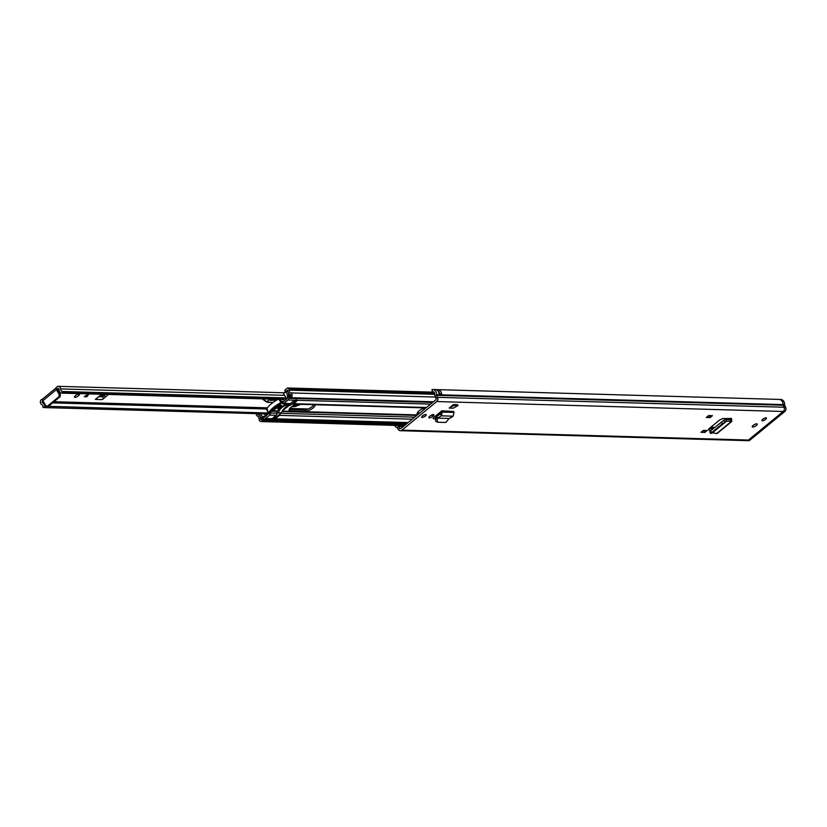 <?xml version="1.0" encoding="UTF-8"?>
<svg xmlns="http://www.w3.org/2000/svg" width="827" height="827" viewBox="0 0 827 827"><rect width="100%" height="100%" fill="white"/><g stroke="black" fill="none" stroke-linecap="round" stroke-linejoin="round"><path stroke-width="1.24" d="M711.582 432.666L711.013 433.441L711.696 432.573L710.476 430.919L709.783 431.787M710.476 430.919L723.749 420.312L725.641 419.392L730.479 419.796L730.096 418.421L731.347 418.39L730.665 418.441M711.696 432.573L722.488 423.703L721.258 422.049M725.537 419.413L726.644 421.119L731.916 421.356L717.081 433.544L712.388 432.821L726.644 421.119L722.488 423.703M726.675 421.098L725.641 419.392M716.523 433.658L731.347 421.491L730.479 419.796L731.771 419.454L731.285 418.441M731.347 421.491L731.771 419.454M449.175 408.083L453.227 408.197L457.962 405.54L453.909 405.426L449.175 408.083L453.434 404.589L453.909 405.426M457.962 405.54L457.486 404.703L453.434 404.589M452.4 416.601L451.924 416.984A2.646 0.858 -29.6 0 1 449.319 418.348M429.709 416.353L430.195 415.96A2.646 0.858 -29.6 0 1 433.948 414.689A2.646 0.858 -29.6 0 1 433.1 416.043L432.624 416.436A2.646 0.858 -29.6 0 1 429.337 417.893A2.646 0.858 -29.6 0 1 428.872 417.697A2.646 0.858 -29.6 0 1 429.709 416.353M706.258 417.532L708.646 415.567L712.45 415.681L710.062 417.645L706.403 417.418M700.976 432.366L703.363 430.402L707.157 430.505L704.769 432.469L701.12 432.242M762.411 420.767A2.584 0.837 -29.6 0 1 761.956 420.571A2.584 0.837 -29.6 0 1 763.259 418.896A2.584 0.837 -29.6 0 1 765.998 417.821A2.584 0.837 -29.6 0 1 766.453 418.017A2.584 0.837 -29.6 0 1 765.151 419.692A2.584 0.837 -29.6 0 1 762.411 420.767M752.756 427.083A2.874 0.93 -29.6 0 1 752.25 426.866A2.874 0.93 -29.6 0 1 753.697 425.006A2.874 0.93 -29.6 0 1 756.736 423.817A2.874 0.93 -29.6 0 1 757.243 424.024A2.874 0.93 -29.6 0 1 755.795 425.884A2.874 0.93 -29.6 0 1 752.756 427.083M422.152 417.449A2.584 0.837 -29.6 0 1 421.687 417.263A2.584 0.837 -29.6 0 1 422.99 415.588A2.584 0.837 -29.6 0 1 425.729 414.513A2.584 0.837 -29.6 0 1 426.194 414.699A2.584 0.837 -29.6 0 1 424.892 416.374A2.584 0.837 -29.6 0 1 422.152 417.449M432.893 391.605L432.232 391.584L432.045 389.538A4.89 4.083 91.6 0 1 432.624 389.507A4.89 4.083 91.6 0 1 436.553 394.686A1.147 0.961 -88.4 0 0 436.666 395.327L437.597 397.322A3.215 2.688 91.6 0 1 436.749 401.56L401.953 430.143A3.215 2.688 91.6 0 1 400.351 430.712A3.215 2.688 91.6 0 1 398.356 429.544L397.146 427.776A1.147 0.961 -88.4 0 0 396.702 427.414A4.89 4.083 91.6 0 1 394.489 425.378M778.517 399.451A4.89 4.083 91.6 0 1 779.086 399.42A4.89 4.083 91.6 0 1 783.024 404.599L784.606 404.641A1.147 0.961 -88.4 0 0 784.72 405.282L785.65 407.277A3.215 2.688 -88.4 0 1 784.802 411.515L783.221 411.474L748.414 440.057A3.215 2.688 91.6 0 1 746.822 440.626A3.215 2.688 -88.4 0 0 748.414 440.057L783.221 411.474A3.215 2.688 -88.4 0 0 784.068 407.235A3.215 2.688 91.6 0 1 783.221 411.474L436.749 401.56M441.814 410.812L453.599 411.464L441.814 410.812L434.082 417.17A2.832 0.92 150.4 0 0 433.172 418.617A2.832 0.92 150.4 0 0 433.679 418.824L435.478 418.875M711.241 430.278L708.294 429.895M708.294 429.533L708.636 430.05L709.018 428.706L719.769 419.878L722.581 418.596L730.096 418.421M432.232 391.584A2.822 2.357 91.6 0 1 434.826 394.562A3.215 2.688 -88.4 0 0 435.157 396.35L436.087 398.345A1.147 0.961 91.6 0 1 435.788 399.854L400.981 428.438A1.147 0.961 91.6 0 1 399.699 428.221L398.49 426.453A3.215 2.688 -88.4 0 0 397.28 425.46M704.222 430.422L703.002 430.743M709.504 415.599L708.294 415.919M434.092 417.17L436.118 417.221M713.019 428.82L709.277 428.489M784.72 405.282L783.138 405.24L784.068 407.235L783.138 405.24A1.147 0.961 91.6 0 1 783.024 404.599A1.147 0.961 -88.4 0 0 783.138 405.24L436.666 395.327L435.157 396.35M401.043 425.564A2.295 1.912 91.6 0 1 400.65 425.998L403.183 426.07A2.295 1.912 -88.4 0 0 403.576 425.636M434.868 395.409A2.295 1.912 91.6 0 1 434.754 395.223L434.382 394.562A2.295 1.912 91.6 0 1 434.185 392.422M439.83 393.828A2.822 2.357 -88.4 0 0 438.579 391.988A1.84 1.54 -88.4 0 0 438.579 391.988A1.84 1.54 -88.4 0 0 438.982 389.941A4.89 4.083 91.6 0 1 441.628 394.52L439.096 394.448A4.89 4.083 -88.4 0 0 436.449 389.868L436.387 389.817A1.726 1.437 -88.4 0 0 436.387 389.817L436.449 389.868M400.599 426.039A3.215 2.688 -88.4 0 0 399.813 425.533M438.982 389.941L436.387 389.817M703.808 430.764L704.769 432.469M709.09 415.94L710.062 417.645M449.185 418.431L437.638 418.204L449.185 418.431L453.134 416.177L441.339 415.836L442.249 412.084L441.763 411.122L440.284 412.208A2.295 1.923 91.6 0 1 440.233 412.115M453.134 416.177L454.075 412.425L453.599 411.464M437.08 419.64L435.529 418.731L436.098 417.294L437.638 418.204L437.08 419.64L437.566 422.225L445.846 422.463L449.061 418.534M435.529 418.731L435.664 421.212L437.566 422.225M436.098 417.294L436.925 416.25L437.679 418.1L441.339 415.836L440.584 413.986L436.925 416.25M440.284 412.208L440.584 413.986M712.419 432.81L711.013 433.441M711.954 428.727L714.404 427.693M709.669 428.52L711.21 427.259M746.781 440.626A3.215 2.688 -88.4 0 0 746.822 440.626L400.351 430.712M436.553 394.686L783.024 404.599A4.89 4.083 -88.4 0 0 779.086 399.41A4.89 4.083 -88.4 0 0 778.92 399.41M746.822 440.626L748.404 440.667A3.215 2.688 -88.4 0 0 749.996 440.098L401.953 430.143M784.606 404.641A4.89 4.083 -88.4 0 0 780.667 399.462L779.086 399.41M784.802 411.515L749.996 440.098M720.017 419.682L710.807 427.239L714.797 427.363M58.366 397.167A2.295 1.923 -88.4 0 0 58.882 393.972L60.03 394.003A2.295 1.923 91.6 0 1 59.513 397.198L58.366 397.167L48.028 405.664A2.295 1.923 -88.4 0 1 45.361 405.075L42.89 400.723A2.357 1.054 -129.4 0 1 42.57 399.079L41.35 399.679A2.76 2.305 -88.4 0 0 41.67 404.465A2.822 2.357 91.6 0 1 43.004 407.432L43.614 407.535A1.147 0.961 -88.4 0 0 44.71 406.202L267.328 412.983M58.655 388.545L57.983 388.525A0.693 0.579 -88.4 0 1 58.872 389.052A4.89 4.083 91.6 0 0 60.847 392.959A1.147 0.961 -88.4 0 0 62.273 392.215L62.418 391.502A2.822 2.357 91.6 0 1 60.598 388.917A2.76 2.305 -88.4 0 0 57.011 386.819L56.102 387.966A2.357 1.054 50.6 0 0 56.412 389.62L58.882 393.972M105.567 394.386L102.775 396.722L102.579 395.182L103.84 394.334M75.402 395.678A2.874 0.93 -29.6 0 1 79.475 394.303A2.874 0.93 -29.6 0 1 78.565 395.771A2.874 0.93 -29.6 0 1 74.482 397.146A2.874 0.93 -29.6 0 1 75.402 395.678M104.347 395.44L105.308 397.136L108.43 394.469M105.308 397.136L102.31 399.606A2.067 1.726 -88.4 0 0 102.827 396.815L102.775 396.722M101.731 394.272L95.343 399.41L102.31 399.606M57.983 388.525L56.908 389.403L56.102 387.966M57.508 389.476L56.908 389.403M42.963 400.857L42.322 401.384A0.693 0.579 -88.4 0 0 42.394 402.584A4.89 4.083 91.6 0 1 44.71 406.202M84.168 396.671L88.944 393.91L86.897 396.753L84.168 396.671M42.57 399.079A2.357 1.054 -129.4 0 1 42.684 398.945L56.081 387.935M285.687 397.89L62.418 391.502M57.58 389.414L60.03 394.003M48.028 405.664L49.165 405.695L59.513 397.198M49.165 405.695A2.295 1.923 91.6 0 1 48.018 406.098L46.881 406.067M86.897 396.753L88.53 394.148M85.171 396.071L86.783 396.557M268.63 398.707L269.075 399.948L268.816 398.283M269.075 399.948L276.001 399.534A12.074 3.908 -29.6 0 1 269.23 399.524A12.074 3.908 -29.6 0 1 269.23 399.513L268.858 398.387M299.508 404.3L294.216 405.199M269.044 399.968L266.687 401.881L263.089 399.503M263.296 399.451L267.948 402.377L273.075 402.47M291.642 406.76L295.642 406.377L300.728 404.331M298.299 404.258L296.18 404.93A4.021 1.303 -29.6 0 1 295.487 404.992A4.021 1.303 -29.6 0 1 294.95 404.868A4.486 1.447 -29.6 0 0 294.96 404.879M314.002 404.713A5.861 1.902 -29.6 0 1 312.358 406.46A5.861 1.902 -29.6 0 1 305.07 409.696L289.378 409.251A5.861 1.902 -29.6 0 1 289.233 409.241M314.922 404.734A5.861 1.902 -29.6 0 1 315.035 404.889A5.861 1.902 -29.6 0 1 313.164 407.876A5.861 1.902 -29.6 0 1 305.876 411.122L290.184 410.668A5.861 1.902 -29.6 0 1 289.14 410.233A5.861 1.902 -29.6 0 1 291.218 407.08A5.861 1.902 -29.6 0 1 296.769 404.217M278.616 406.398A2.584 0.837 -29.6 0 1 281.645 405.633L281.676 405.685A2.584 0.837 -29.6 0 1 281.593 406.191M270.977 411.257L270.026 414.72L269.064 413.024L264.733 417.066A1.147 0.961 91.6 0 1 263.627 417.056L262.81 416.343A2.419 2.016 -88.4 0 0 262.2 415.991A2.874 2.398 91.6 0 1 260.536 413.758M292.086 404.041A2.295 1.923 -88.4 0 0 293.616 403.69L296.087 401.664A2.936 0.951 150.4 0 0 297.058 400.278L297.007 400.144M280.208 413.8A2.295 1.923 91.6 0 1 279.381 415.381L276.911 417.408A2.936 0.951 -29.6 0 1 274.574 418.751L272.703 418.7A2.936 0.951 -29.6 0 1 273.675 417.315L276.156 415.288A2.295 1.923 -88.4 0 0 276.993 413.211L277.097 410.905L285.625 403.896M281.221 402.842L283.475 403.679A2.295 1.923 -88.4 0 0 283.899 403.411L288.023 400.02A2.874 2.398 -88.4 0 0 289.005 396.908L288.757 395.74A0.693 0.579 91.6 0 1 288.737 395.502A4.6 3.846 -88.4 0 0 286.587 390.995L287.682 390.117A4.6 3.846 -88.4 0 0 290.236 394.541A0.837 0.703 -88.4 0 1 290.267 396.112L288.985 396.753L289.522 398.345L290.804 397.704A2.564 2.14 -88.4 0 0 290.722 392.918A2.874 2.398 -88.4 0 1 289.119 390.148A2.181 1.819 91.6 0 0 288.809 388.866L288.592 388.483A1.147 0.961 91.6 0 0 287.258 388.194L285.274 389.827A1.147 0.961 91.6 0 0 285.015 391.409L285.222 391.791A2.181 1.819 91.6 0 0 285.956 392.556A2.874 2.398 -88.4 0 1 287.3 395.368A2.419 2.016 91.6 0 0 287.362 396.185L287.61 397.353A1.147 0.961 -88.4 0 1 287.217 398.604L283.092 401.994L281.18 401.116M256.401 413.634A1.147 0.961 -88.4 0 0 256.391 414.927L256.608 415.309A2.181 1.819 -88.4 0 0 257.486 416.126A2.874 2.398 91.6 0 1 259.047 418.917A2.564 2.14 91.6 0 0 262.728 420.767L263.689 419.558L262.655 418.369L261.694 419.578A0.837 0.703 91.6 0 1 260.495 418.969A4.6 3.846 91.6 0 0 257.993 414.503L259.182 414.451M285.222 391.791L287.724 390.954M270.026 414.72A2.295 1.923 91.6 0 1 269.664 415.102L265.539 418.493A2.874 2.398 91.6 0 1 262.769 418.452L261.952 417.749A0.693 0.579 -88.4 0 0 261.777 417.645A4.6 3.846 91.6 0 1 259.078 413.717M430.619 404.103L295.198 400.227A2.936 0.951 150.4 0 0 292.861 401.571L290.391 403.597A2.295 1.923 91.6 0 1 289.243 404L282.979 403.824M282.358 403.607L283.475 403.679L282.514 401.974M277.655 408.435A2.584 0.837 -29.6 0 1 277.169 408.238L277.148 408.187A2.584 0.837 -29.6 0 1 277.314 407.546M258.737 413.707L257.869 414.42M432.635 402.439L289.522 398.345M406.812 423.651L263.689 419.558M419.847 412.952L417.408 412.88A5.81 1.881 -29.6 0 1 417.284 412.869M440.832 413.552L438.568 413.49M272.745 418.803L265.539 418.493M439.116 414.896L436.925 414.834M417.408 412.88L418.204 414.296A5.81 1.881 -29.6 0 1 417.18 413.872A5.81 1.881 -29.6 0 1 419.289 410.699A5.81 1.881 -29.6 0 1 424.84 407.887M289.636 405.23L282.689 410.388M283.33 410.409L283.041 409.882M268.641 412.642A16.375 5.303 -29.6 0 1 280.891 402.584L281.862 402.635L277.148 407.68L269.571 412.694L268.599 412.869L266.707 409.251M296.149 399.338L295.735 401.043L290.928 404.992L287.703 404.899L288.809 403.989M285.181 391.719L283.62 393.766L285.822 397.384L283.268 399.844M276.022 406.729L277.8 406.76L274.843 408.466M278.017 399.317A16.375 5.303 150.4 0 0 266.542 408.952M276.911 417.408L276.559 416.798L281.387 412.828A14.245 11.898 91.6 0 1 290.928 404.992M267.493 409.303L267.534 412.559M280.891 402.584L279.05 399.348M279.547 403.617L280.043 404.486L278.606 405.592L278.006 404.558M273.386 407.907L273.675 408.424L272.703 408.507L274.936 406.677L275.825 406.543L275.598 407.07L275.257 406.47L275.598 407.07L280.498 403.245M280.787 403.328L280.043 404.486M270.439 410.812L270.925 411.67L269.788 411.639L274.264 408.166L273.882 407.494M273.985 408.393L272.321 410.833L271.721 409.778M287.6 397.725L283.816 401.405M281.387 412.828L278.161 412.735C280.239 408.187 283.423 405.571 287.703 404.899M276.559 416.798L272.755 418.4M276.973 413.707L278.161 412.735M264.929 416.911L264.144 416.891M265.053 416.808L263.182 416.674M270.925 411.67L272.321 410.833M273.675 408.424L274.264 408.166M275.711 406.336L274.936 406.677M275.598 407.07L275.432 406.398M276.239 407.091L278.596 405.592M274.626 406.915L275.577 408.59L274.678 408.724M274.202 408.765L274.905 408.187L274.316 407.153L274.905 408.187M280.291 401.178L282.42 401.457M282.627 399.72L282.048 399.245M269.054 412.332L264.051 416.891L264.919 416.911M264.537 414.74L264.092 413.624M276.652 405.974L276.952 406.502M724.979 421.966L723.749 420.312M403.069 426.112L400.713 426.008A1.261 0.558 -129.4 0 1 400.65 425.998M397.146 427.776L398.49 426.453L403.225 426.598M398.356 429.544L399.699 428.221L401.188 428.262M785.65 407.277L437.597 397.322L436.087 398.345M441.628 394.52L441.349 394.034A0.693 0.579 -88.4 0 0 440.574 393.848M439.085 394.045L441.556 394.717M438.796 389.889A1.726 1.437 91.6 0 1 438.496 391.864M440.543 393.952L441.349 394.034M433.1 416.043L432.356 414.73M432.624 416.436L431.787 414.958M433.679 418.824L433.255 418.08M454.075 412.425L442.249 412.084L440.77 413.169M730.065 419.754L730.582 419.341M728.546 419.63L730.014 418.421M711.882 427.28L712.461 428.314M308.078 408.993L289.76 408.466M267.307 407.825L54.003 401.715M43.273 401.415L42.322 401.384M43.728 407.556L266.191 413.913L43.841 407.546M62.273 392.215L284.86 398.583M284.509 395.327L60.598 388.917M266.521 408.993L52.608 402.873M43.965 402.625L42.394 402.584M42.89 400.723L56.412 389.62M102.827 396.815L98.661 396.702M102.403 395.988L99.653 395.906M102.579 395.182L100.646 395.13M85.326 396.102L87.155 394.944M275.836 399.255L276.001 399.534A6.895 2.233 -29.6 0 1 276.828 399.286M266.614 401.922L272.993 402.522M276.053 399.989L278.017 399.534M267.948 402.377L266.418 401.912M298.65 404.269A4.486 1.447 -29.6 0 1 294.474 405.075M305.876 411.122L305.07 409.696M426.484 407.494L293.616 403.69M408.125 422.566L274.574 418.751M412.249 419.186L279.381 415.381M435.488 397.053L290.722 392.918M433.441 401.788L290.804 397.704L290.267 396.112M434.247 394.303L289.119 390.148M287.734 391.026L286.587 390.995M290.68 395.564L288.737 395.502M439.623 393.176L438.961 393.166M434.061 393.021L288.809 388.866M439.416 392.804L438.858 392.784M434.123 392.649L288.592 388.483M276.156 415.288L269.664 415.102M276.993 413.211L270.884 413.035M277.097 410.905L272.848 410.781M276.89 411.422L272.042 411.288M290.391 403.597L283.899 403.411M295.198 400.227L288.023 400.02M261.952 417.749L262.81 416.343M262.769 418.452L263.627 417.056L264.712 417.087M289.036 396.908L287.61 397.353M290.587 395.792L287.362 396.185M286.483 390.913L285.015 391.409M261.694 419.578L262.728 420.767L405.354 424.84M262.138 419.02L260.495 418.969M259.202 414.534L257.993 414.503M414.73 417.149L280.787 413.314M437.307 416.012L435.55 415.96M416.829 415.423L281.986 411.567M438.114 415.505L436.17 415.454M417.439 414.916L282.276 411.05M296.087 401.664L295.735 401.043M290.184 410.668L289.378 409.251M273.158 408.972L273.582 409.716M264.175 413.955L266.077 414.007M280.829 407.235A2.295 0.744 150.4 0 0 281.149 405.892A2.295 0.744 150.4 0 0 278.296 407.163A2.295 0.744 150.4 0 0 277.965 408.507A2.295 0.744 150.4 0 0 280.829 407.235M278.348 406.657A2.584 0.837 -29.6 0 1 281.676 405.685L280.87 407.215L277.169 408.238A2.584 0.837 -29.6 0 1 277.51 407.38M280.136 406.977L278.296 407.597L280.136 406.977M278.689 407.173L280.425 407.225L278.689 407.173M709.576 431.828L710.807 433.482M779.086 399.42L432.624 389.507M440.822 393.859L439.065 393.807M701.069 432.335L703.426 430.402M706.361 417.501L708.708 415.578M727.977 418.472L726.747 419.485M283.837 392.784L58.376 386.333M283.764 399.482L61.312 393.114M291.569 406.812L295.508 406.439L300.759 404.331M266.366 401.881L262.986 399.462M433.958 392.174L287.827 387.987M404.362 425.657L261.115 421.563M407.484 423.104L264.113 419M425.967 407.918L292.469 404.093M268.599 412.869L266.501 409.179M281.914 402.398L280.198 399.379M282.731 401.571L283.568 401.602"/></g></svg>
